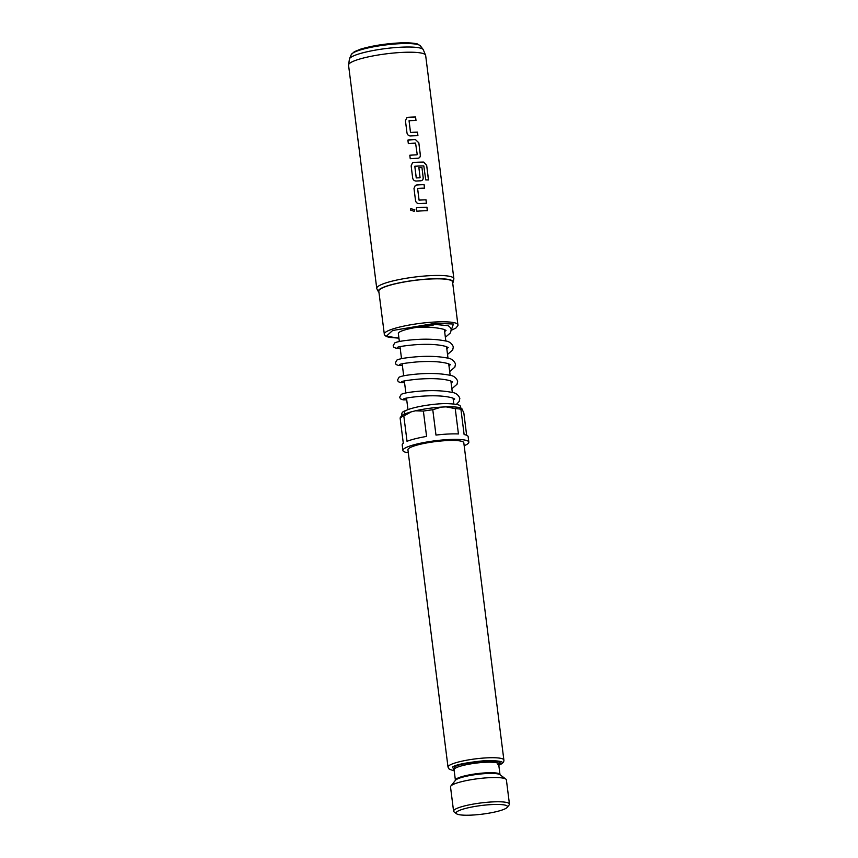 <?xml version="1.0" encoding="UTF-8"?>
<svg xmlns="http://www.w3.org/2000/svg" width="858" height="858" viewBox="0 0 858 858"><rect width="100%" height="100%" fill="white"/><g stroke="black" fill="none" stroke-linecap="round" stroke-linejoin="round"><path stroke-width="1.29" d="M414.221 211.368L414.779 209.652L410.746 208.741M414.8 209.631L410.746 208.73L410.489 210.049L414.232 211.358L414.779 209.652M409.051 120.742L410.489 132.454A38.749 6.499 -7.2 0 1 412.323 132.347A38.749 6.499 -7.2 0 1 417.428 132.175L417.481 132.153A38.857 6.51 -7.2 0 0 412.366 132.325A38.857 6.51 -7.2 0 0 410.532 132.432L409.051 120.742A38.857 6.51 -7.2 0 1 410.885 120.646A38.857 6.51 -7.2 0 1 416.001 120.474L415.562 116.999A38.857 6.51 -7.2 0 0 410.446 117.171A38.857 6.51 -7.2 0 0 408.172 117.299L406.735 117.793L405.448 120.763L406.982 132.904C407.421 134.856 408.612 135.864 410.532 135.929A38.857 6.51 -7.2 0 1 412.805 135.8A38.857 6.51 -7.2 0 1 417.921 135.618L417.481 132.153M406.831 117.728L408.14 117.321A38.749 6.499 -7.2 0 1 410.403 117.203A38.749 6.499 -7.2 0 1 415.508 117.02L415.562 116.999M417.857 135.628L417.428 132.175M409.802 155.255A38.749 6.499 -7.2 0 1 415.165 154.912A38.749 6.499 -7.2 0 1 416.999 154.826L417.042 154.805A38.857 6.51 -7.2 0 0 415.208 154.88A38.857 6.51 -7.2 0 0 409.802 155.234L410.231 158.698A38.857 6.51 -7.2 0 1 415.647 158.355A38.857 6.51 -7.2 0 1 417.9 158.258L418.833 158.044M407.882 140.101A38.749 6.499 -7.2 0 1 413.256 139.757A38.749 6.499 -7.2 0 1 415.497 139.661L415.551 139.629A38.857 6.51 -7.2 0 0 413.299 139.736A38.857 6.51 -7.2 0 0 407.882 140.079L408.322 143.554A38.857 6.51 -7.2 0 1 413.738 143.2A38.857 6.51 -7.2 0 1 415.572 143.114L417.224 154.558M414.8 166.238L416.237 177.938A38.749 6.499 -7.2 0 1 418.06 177.842A38.749 6.499 -7.2 0 1 419.894 177.756L419.948 177.735A38.857 6.51 -7.2 0 0 418.103 177.821A38.857 6.51 -7.2 0 0 416.28 177.917L414.8 166.238A38.857 6.51 -7.2 0 1 416.634 166.141A38.857 6.51 -7.2 0 1 423.809 165.937L425.761 179.901A38.857 6.51 -7.2 0 1 428.517 179.933L426.683 165.358L423.702 162.087A38.857 6.51 -7.2 0 0 416.151 162.291A38.857 6.51 -7.2 0 0 413.878 162.419L412.441 162.902L411.143 165.873L412.677 178.024C413.127 179.966 414.307 180.974 416.227 181.038A38.857 6.51 -7.2 0 1 418.5 180.909A38.857 6.51 -7.2 0 1 420.752 180.813L421.686 180.598M412.537 162.838L413.835 162.441A38.749 6.499 -7.2 0 1 416.098 162.312A38.749 6.499 -7.2 0 1 423.637 162.119L423.702 162.087M420.699 180.834C422.436 180.588 423.251 179.483 423.155 177.52L421.954 167.546A38.857 6.51 -7.2 0 0 418.876 167.632A38.749 6.499 -7.2 0 1 421.889 167.567M420.077 177.52L418.876 167.632M417.599 188.417L419.036 200.118A38.749 6.499 -7.2 0 1 420.87 200.021A38.749 6.499 -7.2 0 1 425.976 199.839L426.029 199.817A38.857 6.51 -7.2 0 0 420.913 200A38.857 6.51 -7.2 0 0 419.079 200.096L417.599 188.417A38.857 6.51 -7.2 0 1 419.433 188.31A38.857 6.51 -7.2 0 1 424.549 188.138L424.12 184.663A38.857 6.51 -7.2 0 0 418.994 184.845A38.749 6.499 -7.2 0 1 424.056 184.695L424.12 184.663M415.379 185.403L416.688 184.996A38.749 6.499 -7.2 0 1 418.951 184.867A38.857 6.51 -7.2 0 0 416.72 184.974L415.283 185.457L413.996 188.428L415.529 200.579C415.969 202.52 417.16 203.528 419.079 203.593A38.857 6.51 -7.2 0 1 421.353 203.464A38.857 6.51 -7.2 0 1 426.469 203.292L426.029 199.817M426.405 203.292L425.976 199.839M416.43 207.765A38.749 6.499 -7.2 0 1 421.804 207.422A38.749 6.499 -7.2 0 1 426.909 207.25L426.962 207.218A38.857 6.51 -7.2 0 0 421.846 207.4A38.857 6.51 -7.2 0 0 416.43 207.743L416.87 211.218A38.857 6.51 -7.2 0 1 422.286 210.864A38.857 6.51 -7.2 0 1 427.402 210.693L426.962 207.218M463.803 442.771A28.153 4.719 172.8 0 0 441.184 440.98A28.153 4.719 172.8 0 0 410.178 447.586A28.153 4.719 172.8 0 0 407.925 449.828L448.015 767.095A28.153 4.719 -7.2 0 1 450.257 764.853A28.153 4.719 -7.2 0 1 481.263 758.247A28.153 4.719 -7.2 0 1 503.882 760.038L463.803 442.771M408.301 452.767A33.226 5.566 -7.2 0 1 402.906 450.461A33.226 5.566 -7.2 0 1 405.555 447.812A33.226 5.566 -7.2 0 1 442.138 440.015A33.226 5.566 -7.2 0 1 468.833 442.138A33.226 5.566 -7.2 0 1 466.184 444.787A33.226 5.566 -7.2 0 1 464.167 445.71M468.833 442.138L468.136 436.625A33.226 5.566 172.8 0 0 464.124 434.556L460.918 409.212L461.786 408.494L463.835 412.988L466.645 435.253M461.786 408.494A30.974 5.191 172.8 0 0 446.139 406.864L455.244 408.623A33.226 5.566 -7.2 0 1 460.918 409.212M455.244 408.623L458.44 433.955A33.226 5.566 172.8 0 0 435.982 435.081L432.775 409.749L441.323 407.1A30.974 5.191 172.8 0 0 415.422 410.81L423.38 411.089A33.226 5.566 -7.2 0 1 432.775 409.749M423.38 411.089L426.587 436.422A33.226 5.566 172.8 0 0 407.024 441.323L403.828 415.98A33.226 5.566 172.8 0 0 401.651 416.967A33.226 5.566 172.8 0 0 400.107 417.921L403.303 443.254A33.226 5.566 172.8 0 0 402.209 444.959L402.906 450.461M433.065 325.536L411.272 327.424L435.553 324.474L448.166 325.675C450.236 327.188 451.233 328.539 451.169 329.751L450.525 332.829L445.366 337.28M402.166 415.422L401.812 414.393C401.673 412.526 403.046 411.261 405.909 410.596A2.595 2.327 62.5 0 0 404.611 414.103M456.553 813.77L454.086 811.904A28.153 4.719 -7.2 0 1 453.582 811.164L450.514 786.925A28.153 4.719 -7.2 0 1 450.825 786.078A28.153 4.719 -7.2 0 1 452.756 784.684A28.153 4.719 -7.2 0 1 481.413 778.303A28.153 4.719 -7.2 0 1 505.877 779.118A28.153 4.719 -7.2 0 1 506.392 779.868L509.448 804.107A28.153 4.719 -7.2 0 1 509.137 804.954L507.207 807.367A25.901 4.344 -7.2 0 1 471.685 815.1A25.901 4.344 -7.2 0 1 456.553 813.77A25.901 4.344 -7.2 0 1 465.637 808.408A25.901 4.344 -7.2 0 1 491.902 804.568A25.901 4.344 -7.2 0 1 507.207 807.367M453.582 811.164A28.153 4.719 -7.2 0 1 455.823 808.912A28.153 4.719 -7.2 0 1 492.503 801.908A28.153 4.719 -7.2 0 1 509.448 804.107M451.211 330.33L455.93 328.056L457.979 325.472L452.563 281.907A37.173 6.231 172.8 0 0 430.19 279.011A37.173 6.231 172.8 0 0 378.807 291.227L384.395 334.77L386.207 336.422L389.285 337.366L398.927 338.149M378.946 292.299A37.731 6.328 -7.2 0 1 378.378 291.677A37.731 6.328 -7.2 0 1 430.405 278.893A37.731 6.328 -7.2 0 1 453.099 282.228A37.731 6.328 -7.2 0 1 452.702 282.99M453.099 282.228L453.828 279.075A38.857 6.51 172.8 0 0 453.861 278.668A38.857 6.51 172.8 0 0 430.469 275.643A38.857 6.51 172.8 0 0 376.748 288.406A38.857 6.51 172.8 0 0 376.876 288.803L378.378 291.677M417.9 158.258C419.637 158.011 420.463 156.907 420.356 154.944L418.822 142.793L415.551 139.629M420.752 180.813C422.49 180.566 423.305 179.461 423.209 177.499L421.954 167.546M415.422 410.81L411.229 411.861L403.828 415.98M446.139 406.864L441.323 407.1M400.107 417.921L400.976 417.202M411.229 411.861A30.974 5.191 172.8 0 0 401.297 416.205L400.407 417.32M416.527 327.391A23.091 3.872 172.8 0 0 398.348 333.526L399.356 341.505M427.338 210.693L426.909 207.25M424.495 188.138L424.056 184.695M428.442 179.933L426.683 165.358M426.608 165.39L423.637 162.119M417.857 158.28C419.583 158.033 420.399 156.928 420.302 154.966L418.822 142.793M418.768 142.814L415.497 139.661M415.948 120.474L415.508 117.02M454.204 770.731L452.584 766.955C456.027 764.532 467.267 762.376 486.336 760.51C501.469 760.671 505.984 762.033 499.86 764.596L498.788 765.1M497.758 764.692C503.335 762.365 499.227 761.132 485.435 760.971C468.071 762.687 457.829 764.639 454.697 766.848L454.086 769.787M498.627 763.931L498.659 764.06A22.469 3.764 172.8 0 0 480.609 762.623A22.469 3.764 172.8 0 0 455.866 767.899A22.469 3.764 172.8 0 0 454.075 769.69L454.064 769.562M505.877 779.118L500 774.699A22.801 3.818 172.8 0 0 480.18 774.034A22.801 3.818 172.8 0 0 456.982 779.193A22.801 3.818 172.8 0 0 455.416 780.33L450.825 786.078M454.075 769.69L455.394 780.19A22.469 3.764 -7.2 0 1 457.185 778.399A22.469 3.764 -7.2 0 1 481.939 773.133A22.469 3.764 -7.2 0 1 499.989 774.56L500.053 774.742M457.99 324.871A37.173 6.231 172.8 0 0 435.617 321.975A37.173 6.231 172.8 0 0 384.234 334.191M398.927 338.127L386.325 336.229L392.61 330.502L435.317 323.305L453.421 324.024L451.211 330.276M420.388 45.882A35.006 5.867 172.8 0 0 399.56 43.704A35.006 5.867 172.8 0 0 351.276 54.612L354.322 51.705L360.628 49.142C371.578 45.882 384.309 43.822 398.831 42.954C410.682 42.224 418.168 43.908 417.707 44.133L420.388 45.882L423.209 49.528A37.344 6.263 172.8 0 0 400.976 47.201A37.344 6.263 172.8 0 0 349.453 58.837L348.552 65.165A38.857 6.51 172.8 0 1 402.263 52.402A38.857 6.51 172.8 0 1 425.654 55.427L453.861 278.668M448.015 767.095L449.27 769.229L454.214 770.849M498.798 765.218L500.622 764.381C503.002 763.127 504.096 761.679 503.882 760.038M498.659 764.06L499.989 774.56M453.785 403.882L453.056 398.155M452.338 392.503L450.89 381.006M450.171 375.354L448.723 363.856M448.005 358.204L446.557 346.707M445.838 341.055L444.39 329.558M456.456 404.332L459.202 401.394L459.834 398.348C458.408 394.809 455.727 392.814 451.769 392.353C441.731 390.411 430.072 390.111 416.806 391.452C408.687 392.235 403.496 393.211 401.233 394.369L399.646 397.243L400.471 398.873L403.121 399.839L406.724 399.849M454.697 399.002L452.541 397.962C445.002 395.838 434.459 395.27 420.913 396.257C410.885 397.211 405.158 398.08 403.753 398.863M452.531 381.853L450.375 380.813C442.835 378.689 432.293 378.121 418.747 379.107C408.719 380.062 402.992 380.931 401.587 381.713M450.364 364.704L448.208 363.663C440.669 361.54 430.126 360.971 416.58 361.958C406.553 362.913 400.836 363.781 399.42 364.564M448.198 347.554L446.042 346.514C438.502 344.39 427.96 343.822 414.414 344.809C404.386 345.763 398.67 346.632 397.254 347.415M446.031 330.405L443.876 329.365C435.692 327.134 424.528 326.619 410.381 327.82M451.866 388.728L457.024 384.277L457.668 381.199C456.241 377.67 453.56 375.665 449.603 375.203C439.564 373.262 427.906 372.962 414.639 374.303C406.52 375.085 401.329 376.061 399.067 377.22L397.479 380.094L398.305 381.724L400.954 382.689L404.558 382.7M449.699 371.578L454.858 367.127L455.501 364.049C454.075 360.521 451.394 358.515 447.436 358.054C437.398 356.113 425.74 355.813 412.473 357.153C404.354 357.936 399.163 358.912 396.9 360.07L395.313 362.945L396.139 364.575L398.788 365.54L402.391 365.551M447.533 354.429L452.692 349.978L453.335 346.9C451.909 343.372 449.227 341.366 445.27 340.905C435.231 338.964 423.573 338.663 410.306 340.004C402.188 340.787 396.997 341.763 394.734 342.921L393.146 345.795L393.972 347.426L396.621 348.391L400.225 348.402M405.491 410.757C412.022 407.175 432.357 403.689 446.096 403.571C465.057 404.322 458.955 406.606 461.068 408.086L461.068 408.108M376.748 288.406L348.552 65.165M407.968 409.663L406.499 398.091M405.855 392.953L404.332 380.941M403.689 375.804L402.166 363.792M401.523 358.655L400 346.643M453.314 400.225L454.611 399.013M451.158 383.076L452.445 381.864M448.991 365.926L450.278 364.714M446.825 348.788L448.112 347.565M444.659 331.638L445.946 330.416M423.209 49.528L425.654 55.427M351.276 54.612L349.453 58.837"/></g></svg>
